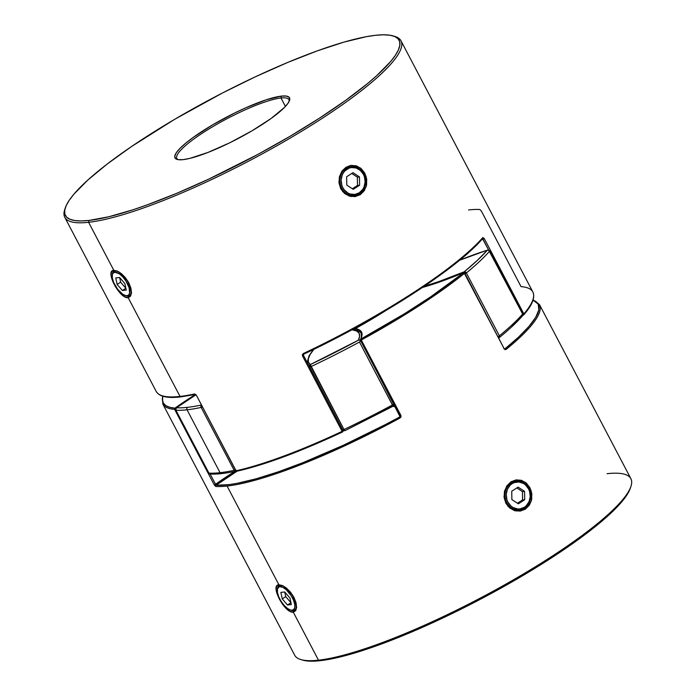 <?xml version="1.0" encoding="UTF-8"?>
<svg xmlns="http://www.w3.org/2000/svg" width="696" height="696" viewBox="0 0 696 696"><rect width="100%" height="100%" fill="white"/><g stroke="black" fill="none" stroke-linecap="round" stroke-linejoin="round"><path stroke-width="1.04" d="M290.31 609.992L291.293 610.322A14.468 6.16 -122.9 0 0 293.399 610.61L292.285 610.262A13.546 5.768 57.1 0 1 290.31 609.992A13.546 5.768 57.1 0 1 281.254 601.605A13.546 5.768 57.1 0 1 277.33 589.912A13.546 5.768 57.1 0 1 279.914 586.693L280.192 585.449A14.468 6.16 -122.9 0 0 277.434 588.877L277.33 589.912M277.4 589.416A14.468 6.16 57.1 0 1 278.948 585.875A14.468 6.16 57.1 0 1 280.192 585.449L280.192 585.449A14.468 6.16 57.1 0 1 292.764 595.967A14.468 6.16 57.1 0 1 294.652 610.174A14.468 6.16 57.1 0 1 293.399 610.61A14.468 6.16 57.1 0 1 290.78 610.131M279.914 586.693L278.809 587.059L277.478 589.068L277.452 592.513L278.748 596.863L281.158 601.457L284.325 605.598L287.761 608.661L290.945 610.166L293.39 609.896L294.721 607.886L294.747 604.441L293.451 600.091L291.041 595.498L286.16 589.651L282.785 587.328L279.914 586.693A13.546 5.768 57.1 0 1 292.363 597.777A13.546 5.768 57.1 0 1 292.285 610.262L293.399 610.61A14.468 6.16 -122.9 0 0 293.486 597.281A14.468 6.16 -122.9 0 0 280.192 585.449L279.914 586.693M287.465 604.981L282.237 598.908L280.862 592.4L284.725 591.974L289.962 598.047L291.337 604.554L287.465 604.981L282.237 598.908L285.725 596.655L290.945 602.71L285.725 596.655L282.237 598.908L280.862 592.4L284.725 591.974L289.962 598.047L291.337 604.554L287.465 604.981L290.954 602.736L287.465 604.981M284.742 591.992L285.725 596.655L284.742 591.992M112.3 274.946A14.468 6.16 57.1 0 1 113.84 271.405A14.468 6.16 57.1 0 1 115.092 270.97L114.814 272.223A13.546 5.768 57.1 0 1 127.264 283.307A13.546 5.768 57.1 0 1 127.177 295.783L128.299 296.131A14.468 6.16 -122.9 0 0 128.386 282.811A14.468 6.16 -122.9 0 0 115.092 270.97A14.468 6.16 57.1 0 1 127.664 281.497A14.468 6.16 57.1 0 1 129.543 295.704A14.468 6.16 57.1 0 1 128.299 296.131A14.468 6.16 57.1 0 1 125.68 295.652M114.814 272.223L112.882 273.389L112.369 274.598L112.352 278.035L113.639 282.385L117.572 289.153L122.653 294.182L125.837 295.696L128.281 295.417L129.621 293.407L129.151 287.866L125.933 281.019L122.774 276.877L119.338 273.824L114.814 272.223L115.092 270.97A14.468 6.16 -122.9 0 0 112.334 274.407L112.23 275.433A13.546 5.768 57.1 0 1 114.814 272.223M117.128 284.429L115.762 277.93L119.625 277.495L124.862 283.577L126.228 290.075L122.365 290.51L117.128 284.429L115.762 277.93L119.625 277.495L124.862 283.577L126.228 290.075L122.365 290.51L125.846 288.257L122.365 290.51L117.128 284.429L120.626 282.176L117.128 284.429M125.202 295.513L126.185 295.844A14.468 6.16 -122.9 0 0 128.299 296.131L127.177 295.783A13.546 5.768 57.1 0 1 125.202 295.513A13.546 5.768 57.1 0 1 116.154 287.135A13.546 5.768 57.1 0 1 112.23 275.433M119.642 277.513L120.626 282.176L125.846 288.231L120.626 282.176L119.642 277.513M346.086 168.467L346.93 169.224A13.546 11.989 -96.3 0 1 363.416 174.348A13.546 11.989 -96.3 0 1 359.301 192.783L359.301 193.627A14.468 12.806 83.7 0 0 363.686 173.939A14.468 12.806 83.7 0 0 346.086 168.467A14.468 12.806 -96.3 0 1 351.097 166.666A14.468 12.806 -96.3 0 1 364.817 176.697A14.468 12.806 -96.3 0 1 359.301 193.627A14.468 12.806 -96.3 0 1 354.29 195.428A14.468 12.806 -96.3 0 1 340.57 185.397A14.468 12.806 -96.3 0 1 346.086 168.467L346.086 168.467A14.468 12.806 83.7 0 0 341.701 188.155A14.468 12.806 83.7 0 0 359.301 193.627L359.301 192.783L362.773 189.338L363.982 187.102L365.113 182.013L364.426 176.775L363.416 174.348L360.267 170.346L356.021 167.962L351.341 167.571L349.061 168.145L345.042 170.746L343.467 172.66L342.258 174.905L341.118 179.986L341.814 185.223L342.824 187.65L344.224 189.825L347.991 193.079L350.21 194.036L354.89 194.428L359.301 192.783A13.546 11.989 -96.3 0 1 342.824 187.65A13.546 11.989 -96.3 0 1 346.93 169.224L346.086 168.467M346.773 185.101L346.643 176.758L352.994 172.66L359.467 176.897L359.597 185.24L353.246 189.338L346.773 185.101L346.643 176.758L352.994 172.66L359.467 176.897L357.344 177.132L351.741 173.469L357.344 177.132L359.467 176.897L359.597 185.24L357.466 185.475L357.344 177.132L357.466 185.475L359.597 185.24L353.246 189.338L346.773 185.101M352.376 188.764L357.466 185.475L352.376 188.764M524.401 508.097L524.41 507.253A13.546 11.989 -96.3 0 1 507.923 502.129A13.546 11.989 -96.3 0 1 512.038 483.694L511.195 482.946A14.468 12.806 83.7 0 0 506.801 502.625A14.468 12.806 83.7 0 0 524.401 508.097A14.468 12.806 -96.3 0 1 519.39 509.898A14.468 12.806 -96.3 0 1 505.679 499.876A14.468 12.806 -96.3 0 1 511.195 482.946L511.195 482.946A14.468 12.806 -96.3 0 1 516.197 481.145A14.468 12.806 -96.3 0 1 529.917 491.167A14.468 12.806 -96.3 0 1 524.401 508.097A14.468 12.806 83.7 0 0 528.786 488.418A14.468 12.806 83.7 0 0 511.195 482.946L512.038 483.694L510.151 485.216L507.358 489.375L506.227 494.465L506.914 499.702L507.923 502.129L511.073 506.131L513.1 507.549L517.641 508.967L519.999 508.907L524.41 507.253L526.298 505.731L529.082 501.572L530.221 496.492L529.525 491.245L528.516 488.818L525.367 484.816L523.348 483.398L518.798 481.98L514.161 482.624L512.038 483.694A13.546 11.989 -96.3 0 1 528.516 488.818A13.546 11.989 -96.3 0 1 524.41 507.253L524.401 508.097M518.346 503.817L511.873 499.58L511.743 491.237L518.094 487.13L524.567 491.376L524.697 499.711L518.346 503.817L511.873 499.58L511.743 491.237L518.094 487.13L524.567 491.376L524.697 499.711L518.346 503.817M517.476 503.243L522.574 499.945L524.697 499.711L522.574 499.945L522.444 491.611L524.567 491.376L522.444 491.611L516.841 487.94L522.444 491.611L522.574 499.945L517.476 503.243M341.284 188.216L341.275 188.198C337.334 183.805 340.753 170.033 345.973 168.484L345.938 167.318L342.188 170.851M341.405 172.008L338.926 182.047L342.684 191.635L351.097 196.55L360.302 194.68L359.18 193.636L360.302 194.68L355.099 196.611L349.531 196.194L344.503 193.445L340.779 188.816L339.004 182.978L339.378 176.845L341.832 171.355L345.938 167.318L351.054 165.396L356.404 165.848L361.224 168.623L364.852 173.269L366.714 179.089L366.557 185.197L364.304 190.661L360.302 194.68L366.139 186.798L366.113 176.375L360.441 167.98L351.567 165.335M113.84 271.405L115.284 270.848L113.813 270.318C104.478 270.205 119.712 299.21 128.177 297.688L128.499 296L128.177 297.688L180.02 396.424A189.86 35.713 152.3 0 1 156.139 391.309M181.117 396.772A0.905 0.8 -96.3 0 1 180.02 396.424A189.86 35.713 -27.7 0 0 194.497 393.98L196.429 395.311L236.048 470.783A189.86 35.713 -27.7 0 0 342.119 431.372L302.49 355.9L302.412 354.525L303.36 353.525A189.86 35.713 -27.7 0 0 482.824 237.554L484.225 238.458L523.853 313.931A189.86 35.713 -27.7 0 0 532.858 291.981L400.992 40.812A189.86 35.713 152.3 0 1 286.447 140.279A189.86 35.713 152.3 0 1 88.601 222.302A189.86 35.713 -27.7 0 0 301.62 131.266A189.86 35.713 -27.7 0 0 394.702 36.383L392.892 35.861A188.486 35.461 152.3 0 1 300.489 130.056A188.486 35.461 152.3 0 1 89.018 220.432L88.601 222.302L113.813 270.318L117.25 271.014L121.356 273.589L125.445 277.748L128.83 282.872L130.935 288.214L131.509 292.938L130.5 296.27L128.177 297.688L124.897 296.896L121.147 294.095L117.415 289.71M280.984 97.988A63.284 11.902 -27.7 0 0 211.419 127.464A63.284 11.902 -27.7 0 0 178.141 159.654A63.284 11.902 152.3 0 1 176.854 158.488A63.284 11.902 152.3 0 1 215.038 125.332A63.284 11.902 152.3 0 1 280.984 97.988L285.421 106.436L280.984 97.988A63.284 11.902 152.3 0 1 288.927 99.65A63.284 11.902 152.3 0 1 289.153 101.364A63.284 11.902 -27.7 0 0 280.984 97.988L281.401 96.109L280.984 97.988M183.118 159.628A64.667 12.163 152.3 0 1 177.149 159.436A64.667 12.163 152.3 0 1 208.852 127.116A64.667 12.163 152.3 0 1 281.401 96.109L286.291 96.074L289.11 97.257L289.745 99.615L288.161 103.06L284.438 107.462L271.188 118.407L252.013 130.804L229.837 142.75L208.017 152.424L189.904 158.366L183.118 159.628L178.228 159.662L175.409 158.479L174.783 156.121L176.358 152.676L180.081 148.274L185.815 143.089L193.331 137.321L212.506 124.932L234.691 112.987L245.853 107.767L266.211 99.798L281.401 96.109A64.667 12.163 152.3 0 1 289.536 100.424A64.667 12.163 152.3 0 1 245.166 134.719A64.667 12.163 152.3 0 1 183.118 159.628M111.917 279.253L110.986 274.746L111.63 271.64L113.813 270.318L88.601 222.302L89.018 220.432A188.486 35.461 152.3 0 1 65.311 207.843A188.486 35.461 152.3 0 1 194.636 107.897A188.486 35.461 152.3 0 1 375.501 35.305L366.261 36.697L344.015 42.099L317.48 50.799L287.665 62.466L255.728 76.638L222.877 92.777L174.679 119.312L131.44 146.586L107.236 164.012L87.835 180.046L73.985 194.08L69.313 200.17L66.216 205.572L64.719 210.218L64.832 214.072L66.555 217.091L69.878 219.257L74.759 220.545L81.162 220.936L89.018 220.432L108.785 216.761L133.293 209.679L147.039 204.929L176.854 193.27L208.8 179.098L258.007 154.338L289.84 136.416L319.464 118.172L345.729 100.302L367.636 83.494L376.684 75.69L390.534 61.657L395.206 55.558L398.303 50.164L399.808 45.518L399.695 41.664L397.964 38.645L394.641 36.479L389.76 35.192L383.357 34.8L375.501 35.305A188.486 35.461 152.3 0 1 392.892 35.861M130.422 294.982L129.813 295.53M354.116 195.446L349.314 194.993M393.771 36.14A189.86 35.713 152.3 0 1 400.992 40.812M115.501 286.839L112.978 282.002M522.792 314.914L523.766 314.853L523.853 313.931L484.225 238.458L482.824 237.554A189.86 35.713 152.3 0 1 303.36 353.525L303.874 354.073L302.49 355.9L342.119 431.372A189.86 35.713 152.3 0 1 236.048 470.783L196.429 395.311L194.497 393.98A189.86 35.713 152.3 0 1 180.02 396.424A0.905 0.8 83.7 0 0 180.795 396.885C167.475 398.46 159.271 396.65 156.209 391.439A189.86 35.713 -27.7 0 0 180.02 396.424L128.177 297.688M65.311 207.843L64.719 209.626A189.86 35.713 -27.7 0 0 88.601 222.302A189.86 35.713 152.3 0 1 64.789 217.317A189.86 35.713 152.3 0 1 65.05 208.722M477.056 244.47L482.476 238.658A188.955 35.548 -27.7 0 1 303.874 354.073L317.924 347.304M332.027 340.222L359.971 325.354M373.621 317.672L412.136 294.26L445.144 271.457M454.549 264.236L470.566 250.699M342.641 171.581L345.973 168.484L349.992 166.831M341.275 188.198L339.735 183.57M113.813 270.318L115.284 270.848M131.518 292.625L127.812 281.088L118.859 271.84M350.332 165.518L345.938 167.318L345.973 168.484L350.993 166.683M311.747 350.332L312.165 351.123L311.747 350.332M327.512 438.845L284.516 456.524L259.025 465.241L237.075 471.14A188.955 35.548 -27.7 0 0 335.89 435.043M482.476 238.658A0.905 0.8 -138.9 0 0 482.824 237.554A0.905 0.8 41.1 0 1 482.476 238.658L488.679 250.055L482.963 239.172L484.225 238.458L482.963 239.172A125.654 23.638 152.3 0 0 481.797 239.537M531.144 304.135L528.003 309.285M522.853 315.271L523.366 315.105A0.905 0.618 -107.3 0 1 522.922 315.027M523.288 315.123L523.505 315.036A0.905 0.8 40.6 0 0 523.853 313.931L522.948 314.505L523.853 313.931A189.86 35.713 152.3 0 0 532.866 292.007A189.86 35.713 152.3 0 0 521.043 286.621L481.415 211.14L479.935 209.522A189.86 35.713 152.3 0 0 468.591 209.948M523.366 315.105L523.923 314.575M303.874 354.073L303.36 353.525L302.49 355.9L303.404 355.238L343.024 430.711L342.615 431.946L342.119 431.372L342.562 431.946L343.076 431.381L343.015 430.694L342.119 431.372L343.015 430.694L303.404 355.247M235.961 470.609L236.048 470.783A0.905 0.731 77.5 0 0 237.075 471.14L235.979 470.8L236.37 470.322M196.333 395.145L235.866 470.774L236.857 471.236C265.028 464.798 300.272 451.695 342.606 431.946M194.497 393.98A0.905 0.731 77.8 0 0 195.298 394.432A0.905 0.731 -102.2 0 1 194.497 393.98M195.532 394.336A0.905 0.731 -102.2 0 1 195.298 394.432L196.237 395.302M514.414 509.472C510.255 507.767 507.575 505.505 506.375 502.677C503.13 494.612 504.696 488.035 511.073 482.954L511.038 481.789L516.145 479.875L521.495 480.318L526.315 483.094L529.943 487.722L531.814 493.551L531.657 499.658L529.412 505.131L525.402 509.159L524.279 508.115L525.402 509.159L520.199 511.09L514.631 510.664L509.594 507.906L505.879 503.278L504.104 497.449L504.478 491.315L506.94 485.825L511.038 481.789L511.073 482.954L516.023 481.162M516.188 479.875L525.228 482.224L531.126 490.567L531.283 501.137L525.402 509.159L516.197 511.029L507.775 506.088L504.017 496.509L506.523 486.469M293.286 612.158L293.599 610.479L293.286 612.158L289.997 611.375L286.247 608.565L282.506 604.18L279.27 598.96L277.017 593.714L276.095 589.216L276.738 586.11L278.913 584.797L227.079 486.052A189.86 35.713 152.3 0 1 215.734 486.478L214.246 484.86L174.679 409.379L174.957 408.152L174.626 409.379L214.246 484.86L174.626 409.379A189.86 35.713 152.3 0 1 162.812 404.019L294.678 655.188A189.86 35.713 -27.7 0 0 318.49 660.173A189.86 35.713 152.3 0 1 300.968 659.617L302.769 660.139A188.486 35.461 -27.7 0 0 320.169 660.695L318.49 660.173L293.286 612.158L318.49 660.173A189.86 35.713 -27.7 0 0 516.336 578.15A189.86 35.713 -27.7 0 0 630.88 478.683L539.461 304.561A189.86 35.713 152.3 0 1 506.044 349.488L505.096 349.636L504.182 348.757L464.563 273.284A189.86 35.713 152.3 0 1 361.302 340.013L400.931 415.486L401.009 416.895L400.07 417.974A189.86 35.713 152.3 0 1 227.079 486.052L278.913 584.797L282.341 585.493L286.447 588.068L290.536 592.209L293.921 597.333L296.035 602.675L296.609 607.408L295.609 610.749L293.286 612.158C284.803 613.672 269.587 584.666 278.913 584.797L280.392 585.319L278.913 584.797M282.62 585.614L279.166 585.736M283.359 585.98L292.668 595.167L296.626 607.103L295.835 610.392M360.406 340.344L400.096 415.816L400.931 415.486L361.302 340.013A189.86 35.713 -27.7 0 0 464.563 273.284A0.905 0.644 -129 0 0 463.51 272.702A126.559 23.812 -27.7 0 1 422.498 287.457L438.175 282.506L463.823 272.588L430.667 296.827L404.428 313.783L360.745 339.109L360.467 340.344L362.016 335.141L361.529 332.035L359.284 329.861L355.317 328.634L385.106 310.999A126.559 23.812 -27.7 0 1 355.317 328.634L354.655 329.817A125.654 23.638 152.3 0 1 361.128 333.227A125.654 23.638 152.3 0 0 354.655 329.817L355.317 328.634A126.559 23.812 -27.7 0 1 360.745 339.109A0.905 0.8 83.7 0 0 360.467 340.344L400.096 415.816L360.467 340.344L361.302 340.013L360.467 340.344M503.8 348.652L504.992 348.913L504.182 348.757L464.719 273.067L463.51 272.702L464.084 272.788L504.182 348.757L506.044 349.488A0.905 0.652 -129.2 0 0 504.992 348.913A188.955 35.548 152.3 0 0 533.049 300.133L538.243 304.178L538.843 309.833L535.711 317.324L528.917 326.467L518.598 337.082L504.791 348.992M393.988 406.273L395.232 406.751A124.749 23.473 -27.7 0 0 393.614 406.481L394.354 405.707L394.093 404.933L394.354 405.707L393.614 406.481M175.897 408.813L174.957 408.152A126.559 23.812 -27.7 0 1 195.419 394.475L174.957 408.152A0.905 0.8 83.7 0 0 174.679 409.379L175.627 408.987L174.679 409.379L214.246 484.86L215.734 486.478A189.86 35.713 -27.7 0 0 227.079 486.052A189.86 35.713 -27.7 0 0 400.07 417.974L399.521 417.069A124.749 23.473 -27.7 0 0 400.043 415.938L399.521 417.069L385.54 424.517L343.372 445.266L302.943 462.675L278.217 471.862L256.102 478.805L237.214 483.311L229.149 484.607L216.056 485.243L237.092 471.183A124.749 23.473 -27.7 0 0 216.056 485.243L210.131 474.011L215.525 484.285L214.307 484.851L215.525 484.285A125.654 23.638 152.3 0 1 234.656 471.462A125.654 23.638 -27.7 0 0 215.525 484.285M630.376 488.096L626.348 495.83L615.49 508.645L598.778 523.757L576.871 540.566L536.146 567.562L505.27 585.727L472.784 603.223L423.777 626.731L392.753 639.711L364.443 649.942L351.645 653.901L329.399 659.303L312.313 661.2L302.716 660.121M505.078 491.689L504.965 492.202M607.06 473.698A189.86 35.713 152.3 0 1 630.941 486.373A189.86 35.713 152.3 0 1 500.676 587.05A189.86 35.713 152.3 0 1 318.49 660.173L320.169 660.695A188.486 35.461 -27.7 0 0 501.024 588.103A188.486 35.461 -27.7 0 0 630.35 488.157L630.941 486.373M162.794 403.993A189.86 35.713 -27.7 0 0 174.626 409.379A0.905 0.853 -85.5 0 1 174.957 408.152L169.781 407.308L165.944 405.69L163.49 403.315L162.429 400.2L162.812 396.233A188.955 35.548 152.3 0 0 174.957 408.152A0.905 0.522 54.6 0 1 175.757 408.587M215.734 486.478A0.905 0.844 -86.5 0 1 216.056 485.243A0.905 0.844 93.5 0 0 215.734 486.478M399.948 416.617L399.991 415.738L399.521 417.069A188.955 35.548 152.3 0 1 216.056 485.243M360.363 340.266A0.905 0.861 26.1 0 1 360.745 339.109L361.302 340.013L360.745 339.109A188.955 35.548 152.3 0 0 463.51 272.702L464.719 273.067M399.521 417.069L400.07 417.974L400.931 415.486L399.983 415.799M504.992 348.913A0.905 0.652 50.8 0 1 506.044 349.488A189.86 35.713 -27.7 0 0 539.53 304.691M208.844 472.941L175.923 410.231A189.86 35.713 -27.7 0 0 187.041 409.796A1.81 1.601 -96.3 0 1 187.589 407.334A188.05 35.374 152.3 0 1 176.575 407.76A1.81 1.696 93.2 0 0 175.923 410.231L208.939 473.123A189.86 35.713 -27.7 0 0 220.058 472.688L187.041 409.796A189.86 35.713 152.3 0 1 175.923 410.231L175.766 408.856L176.575 407.76A188.05 35.374 -27.7 0 0 187.589 407.334A188.05 35.374 -27.7 0 0 201.353 405.029A188.05 35.374 152.3 0 1 187.589 407.334A1.81 1.601 83.7 0 0 187.041 409.796L220.058 472.688A189.86 35.713 -27.7 0 0 234.169 470.322L201.144 407.421A189.86 35.713 152.3 0 1 187.041 409.796A189.86 35.713 -27.7 0 0 201.144 407.421A1.81 1.47 -102.1 0 1 201.396 405.124M309.442 366.688L309.781 367.027L310.329 364.574L309.442 366.688M313.974 349.157L310.242 354.351L308.371 358.701L308.398 362.129L310.329 364.574L343.981 429.51A189.86 35.713 -27.7 0 0 392.483 404.924L359.458 342.023A189.86 35.713 152.3 0 1 310.955 366.618L309.781 367.027L342.797 429.928L309.59 367.018M489.505 250.891L489.636 251.152A189.86 35.713 152.3 0 1 466.363 272.945L499.38 335.837A189.86 35.713 -27.7 0 0 522.653 314.053L489.131 250.978M487.513 250.081L459.551 260.26A123.844 23.299 152.3 0 1 487.304 250.203A1.81 1.244 -107.3 0 1 487.609 250.047L489.732 250.934L522.748 313.835L522.252 316.088M360.78 341.04L359.458 342.023L360.78 341.04L359.728 340.153L358.362 340.214A188.05 35.374 152.3 0 1 310.329 364.574L358.362 340.214L359.623 336.151L358.979 333.036L356.448 330.922L352.072 329.843L363.181 323.596A123.844 23.299 152.3 0 1 352.072 329.843A123.844 23.299 152.3 0 1 358.362 340.214A1.81 1.723 26.1 0 1 360.693 340.892M499.241 337.656L498.658 337.943L499.589 337.073L499.38 335.837L498.092 336.638L499.38 335.837L466.363 272.945L464.249 271.788A1.81 1.305 50.7 0 1 466.363 272.945A189.86 35.713 -27.7 0 0 489.636 251.152A1.81 1.592 -138.7 0 0 487.304 250.203A188.05 35.374 152.3 0 1 464.249 271.788A123.844 23.299 152.3 0 1 424.49 286.117L438.315 281.767L464.249 271.788L477.299 260.426L487.304 250.203L488.609 250.221L489.636 251.152L522.653 314.053A189.86 35.713 152.3 0 1 499.38 335.837A1.81 1.305 50.7 0 1 499.258 337.638A1.81 1.305 50.7 0 1 499.241 337.656C509.011 329.66 516.763 322.405 522.505 315.862A1.81 1.592 -138.7 0 0 522.653 314.053L522.653 314.053M195.898 394.823L176.575 407.76A123.844 23.299 152.3 0 1 195.898 394.823L176.349 407.865A1.81 1.035 54.6 0 1 176.575 407.76L176.062 408.395M521.974 316.245L511.969 326.467M393.075 406.22L392.483 404.924L393.779 403.976L392.483 404.924A189.86 35.713 152.3 0 1 343.981 429.51L310.955 366.618A189.86 35.713 -27.7 0 0 359.458 342.023L393.075 406.22L344.946 430.676L343.319 430.633M222.259 473.376L211.245 473.802M522.8 315.34L522.487 315.888M466.363 272.945L464.85 273.85L466.363 272.945M498.797 337.917L498.78 337.925A1.81 0.731 -112.9 0 1 498.771 337.925A1.81 0.731 -112.9 0 0 498.919 337.83L499.354 337.551M464.119 272.606A1.81 0.731 -112.9 0 1 464.249 271.788L464.128 272.684M352.08 329.834L352.933 329.652L352.08 329.834M393.936 404.28A1.81 1.723 26.1 0 1 393.84 405.464L394.18 404.733M353.838 329.721L352.933 329.652M393.04 406.246L393.919 405.263L393.797 403.941M393.579 405.846L393.919 405.263M343.981 429.51L344.938 430.676L343.981 429.51L342.797 429.928L343.981 429.51M342.597 429.902L343.032 430.441M310.303 364.695L310.329 364.574A1.81 1.601 83.7 0 0 309.781 367.027L310.955 366.618L310.303 364.695M343.18 430.546A1.81 1.766 -56 0 1 342.65 429.998M309.502 366.853A1.81 1.766 -56 0 1 310.329 364.574A123.844 23.299 152.3 0 1 313.609 349.601M313.243 349.775L312.721 350.575M210.618 474.028L208.817 473.071L175.801 410.179L176.349 407.865M236.135 471.088A1.81 1.47 -102.1 0 1 234.169 470.322A189.86 35.713 152.3 0 1 220.058 472.688A189.86 35.713 152.3 0 1 208.939 473.123A1.81 1.696 93.2 0 0 210.296 474.037M201.562 404.985L200.926 406.055L201.144 407.421L234.169 470.322L235.526 469.774L234.169 470.322L235.118 471.175L236.231 471.027L235.692 471.236M201.144 407.421L202.362 406.951L201.144 407.421M156.209 391.439L64.789 217.317M523.784 314.836C532.336 304.987 535.363 297.375 532.858 291.981M482.746 238.467C457.542 268.273 379.268 318.829 303.848 354.107L303.404 355.23M180.803 396.885L195.306 394.432M361.128 333.227C361.642 336.098 361.381 338.186 360.345 339.5L399.974 416.582M162.533 396.146L162.812 404.019M355.143 328.712L384.54 311.329M422.594 287.396L463.571 272.658M533.136 299.854L539.461 304.561M459.656 260.173L487.592 250.047M522.505 315.862L522.748 313.835M353.516 329.669C358.153 330.496 360.824 331.94 361.537 334.01M342.797 430.276L344.946 430.667L393.832 405.472M313.139 349.897L309.015 355.882L307.171 362.416M236.327 471.009L235.787 471.218C225.391 473.454 216.908 474.394 210.322 474.037L208.817 473.071"/></g></svg>
